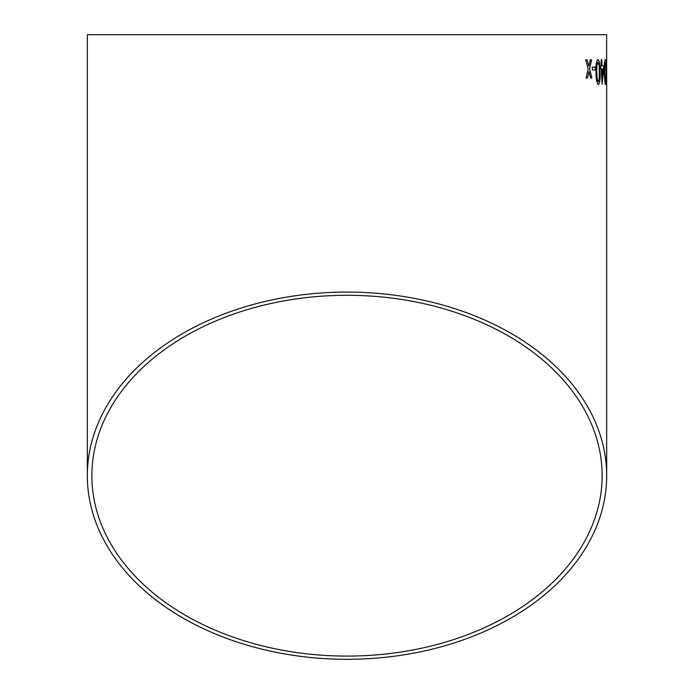 <?xml version="1.0" encoding="UTF-8"?>
<svg xmlns="http://www.w3.org/2000/svg" width="694" height="694" viewBox="0 0 694 694"><rect width="100%" height="100%" fill="white"/><g stroke="black" fill="none" stroke-linecap="round" stroke-linejoin="round"><path stroke-width="1.04" d="M606.669 68.541L606.669 475.685A259.669 183.615 180 0 0 347 292.079A259.669 183.615 180 0 0 87.331 475.685L87.331 34.7L606.669 34.7L606.625 73.33M87.331 475.685A259.669 183.615 180 0 0 347 659.3A259.669 183.615 180 0 0 606.669 475.685M606.565 59.328L606.669 64.421M587.15 59.805L585.667 59.823L588.191 68.906L586.014 78.04L587.48 78.023L588.937 71.699L590.594 77.98L591.895 77.971L589.579 68.888L591.618 59.753L590.308 59.771L588.85 66.095L587.15 59.805M595.166 67.066L592.277 67.101L592.338 69.973L595.218 69.947L595.166 67.066M598.384 84.625C599.807 83.133 600.362 78.916 600.05 71.976L599.356 61.766L597.959 59.372C596.337 60.855 595.686 65.071 595.999 72.011C595.964 78.943 596.762 83.141 598.384 84.625M600.7 68.94L601.36 68.94L602.019 84.278L603.789 65.73L601.95 65.739L601.898 59.667L601.264 59.667L600.7 68.94M605.159 84.234L606.226 84.59L606.14 59.649L605.411 59.649C604.543 60.074 604.118 64.282 604.127 72.263L605.159 84.234M606.651 67.006L606.391 69.877L606.651 67.006M347 656.09A255.132 180.405 180 0 0 602.132 475.685A255.132 180.405 180 0 0 347 295.288A255.132 180.405 180 0 0 91.868 475.685A255.132 180.405 180 0 0 347 656.09M606.608 69.877L606.608 67.006M606.192 84.59L606.096 59.649M605.454 62.529L604.786 64.29L604.552 72.315L605.116 81.198L605.983 81.71L605.897 62.529L604.83 64.29L604.595 72.315L605.159 81.198L605.983 81.71M605.576 81.71L605.159 81.198L605.524 81.71M601.976 84.286L603.815 68.932M603.78 68.932L603.754 65.73M601.854 59.667L601.95 65.739M601.984 68.932L602.062 77.919L603.207 68.932L601.984 68.932L602.097 77.919M598.341 84.625C599.772 83.141 600.327 78.925 600.006 71.976L600.05 71.976M600.006 71.976L599.356 61.766M599.321 61.766L597.916 59.372M597.994 62.252L597.95 62.252C596.927 63.865 596.554 67.118 596.84 72.011C596.745 76.93 597.222 80.174 598.289 81.745L599.113 80.036L599.312 71.994C599.442 67.101 599.009 63.848 597.994 62.252C596.97 63.865 596.597 67.118 596.883 72.011C596.779 76.93 597.265 80.174 598.332 81.745M595.174 69.947L595.122 67.075L592.234 67.101M588.85 66.095L587.115 59.805L585.632 59.823M587.445 78.023L588.937 71.699M591.861 77.971L589.579 68.888M589.536 68.888L591.574 59.753L590.264 59.771"/></g></svg>
